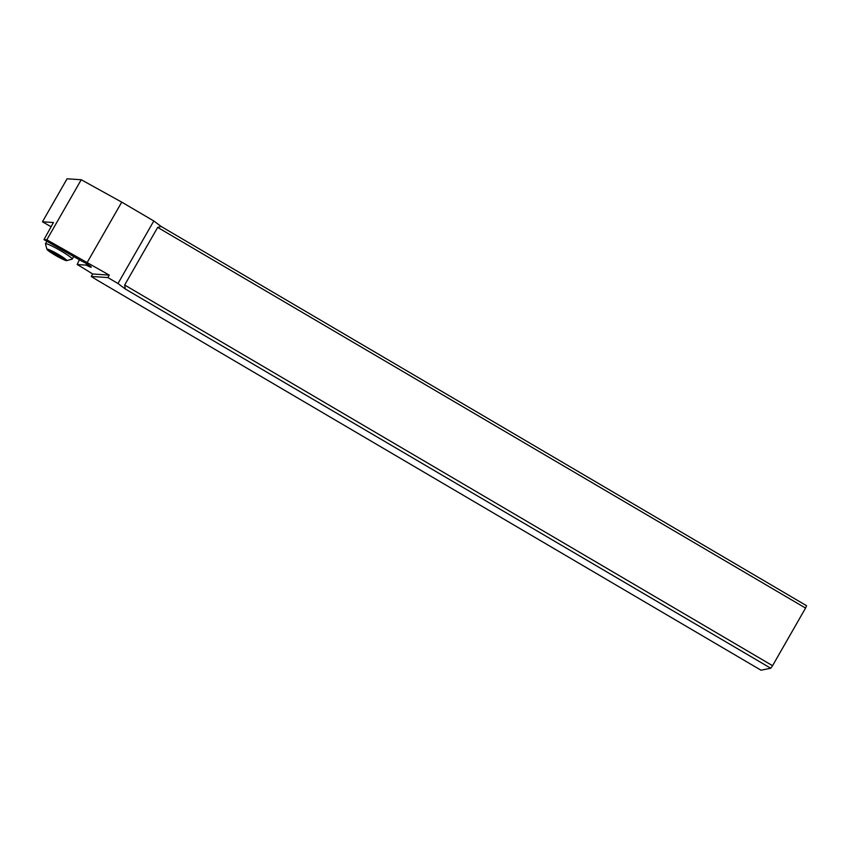 <?xml version="1.0" encoding="UTF-8"?>
<svg xmlns="http://www.w3.org/2000/svg" width="849" height="849" viewBox="0 0 849 849"><rect width="100%" height="100%" fill="white"/><g stroke="black" fill="none" stroke-linecap="round" stroke-linejoin="round"><path stroke-width="1.27" d="M53.434 222.523L42.45 221.791L67.071 178.799L81.239 179.733L121.736 202.136L153.807 220.973L161.108 226.45L157.67 227.394L124.665 285.009L772.558 665.69L805.552 608.075L157.67 227.394M805.552 608.075L806.55 605.698L161.108 226.45M124.665 285.009L125.291 288.989L117.99 283.513L107.844 277.559L109.256 275.097L46.833 239.811L43.978 239.62L81.472 260.961A7.132 0.7 29.8 0 1 88.063 264.633A7.132 0.7 29.8 0 1 91.246 267.191A7.132 0.7 29.8 0 1 91.172 267.233A7.132 0.7 29.8 0 1 88.646 266.331L86.057 265.111L77.185 264.527A28.516 2.812 29.8 0 1 85.367 269.43L92.668 273.994L91.257 276.456L97.147 280.138L760.991 670.201L770.733 668.237L772.558 665.69M125.291 288.989L770.733 668.237M107.844 277.559L91.257 276.456M109.256 275.097L92.668 273.994M117.99 283.513L153.807 220.973M87.33 262.214L121.736 202.136M77.185 264.527L79.297 259.932M42.45 221.791L51.11 226.779M81.239 179.733L46.833 239.811M53.423 222.512L43.978 239.62M86.651 263.763L86.057 265.111M66.657 260.622L72.059 259.189A15.399 1.518 -150.2 0 0 72.207 259.094A15.399 1.518 -150.2 0 0 65.32 253.575A15.399 1.518 -150.2 0 0 51.099 245.637A15.399 1.518 -150.2 0 0 45.485 243.79A15.399 1.518 -150.2 0 0 45.475 243.96L46.96 249.341A11.408 1.125 -150.2 0 0 52.511 253.586A11.408 1.125 -150.2 0 0 62.603 259.189A11.408 1.125 -150.2 0 0 66.657 260.622A11.408 1.125 -150.2 0 0 62.094 256.738A11.408 1.125 -150.2 0 0 51.131 250.593A11.408 1.125 -150.2 0 0 46.96 249.341M49.794 250.359L61.966 257.077L64.545 259.614L51.768 252.694L49.826 251.41L50.919 251.665L49.794 250.359M89.187 265.376L88.646 266.331M51.768 252.694L52.309 251.739M56.151 255.443L57.021 253.925M58.931 256.982L59.632 255.751M72.207 259.094L73.587 256.685M45.485 243.79L46.897 241.307"/></g></svg>
